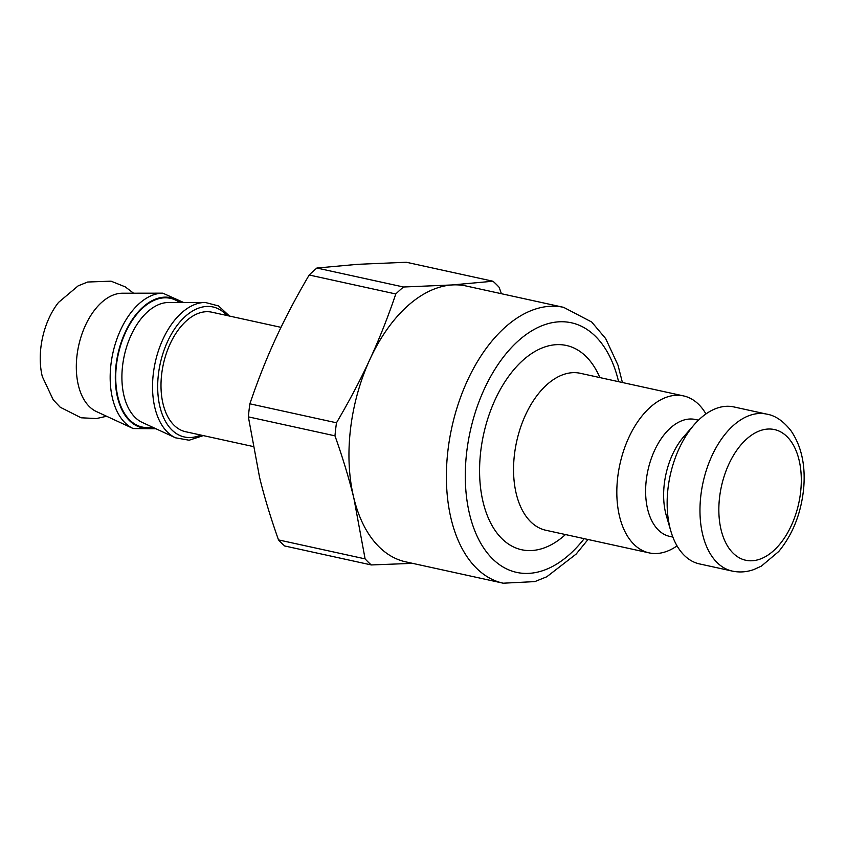 <?xml version="1.0" encoding="UTF-8"?>
<svg xmlns="http://www.w3.org/2000/svg" width="846" height="846" viewBox="0 0 846 846"><rect width="100%" height="100%" fill="white"/><g stroke="black" fill="none" stroke-linecap="round" stroke-linejoin="round"><path stroke-width="1.27" d="M501.392 293.71L499.151 287.312A159.355 94.255 -77.6 0 0 492.964 281.232L452.06 284.954L403.51 287.005L316.901 268.034L357.795 264.312L406.355 262.26L492.964 281.232M503.19 583.201L405.752 561.86A141.197 83.521 -77.6 0 1 353.871 498.199L365.102 558.878L278.503 539.907C270.593 517.572 264.29 496.782 259.606 477.546L248.364 416.867L334.974 435.838C342.884 458.162 349.176 478.952 353.871 498.199A141.197 83.521 -77.6 0 1 369.977 359.222C360.713 379.378 349.557 400.56 336.486 422.789L249.877 403.817C257.797 380.467 266.405 358.715 275.701 338.569C284.965 318.413 296.121 297.232 309.192 275.003L395.801 293.974C387.88 317.324 379.272 339.077 369.977 359.222A141.197 83.521 -77.6 0 1 452.06 284.954A141.197 83.521 -77.6 0 1 466.178 286.001L563.626 307.341A141.197 83.521 102.4 0 0 451.827 427.41A141.197 83.521 102.4 0 0 503.19 583.201L534.852 581.604L546.791 576.771L576.168 554.056L588.023 539.494M278.503 539.907A159.355 94.255 -77.6 0 0 284.7 545.977L371.299 564.948L412.531 563.351M309.192 275.003A159.355 94.255 -77.6 0 1 316.901 268.034M248.364 416.867A159.355 94.255 -77.6 0 1 249.877 403.817M371.299 564.948A159.355 94.255 -77.6 0 1 365.102 558.878M334.974 435.838A159.355 94.255 -77.6 0 1 336.486 422.789M395.801 293.974A159.355 94.255 -77.6 0 1 403.51 287.005M252.975 446.487L185.612 431.724A61.187 36.188 -77.6 0 1 163.352 364.214A61.187 36.188 -77.6 0 1 211.796 312.185L281.009 327.349M162.834 293.171A69.88 41.327 -77.6 0 0 112.856 353.152A69.88 41.327 -77.6 0 0 133.182 428.541L96.444 411.568A61.081 36.135 -77.6 0 1 78.667 345.665A61.081 36.135 -77.6 0 1 122.363 293.224L162.834 293.171L183.582 302.477M106.607 416.264L96.423 418.548L81.121 417.787L60.214 407.233L53.213 399.798L42.3 376.555A59.495 35.194 -77.6 0 1 58.543 302.403L78.181 285.842L87.646 282.025L111.038 281.168L125.271 286.879L133.562 293.213M677.043 545.871A80.349 47.524 -77.6 0 1 649.146 552.882A80.349 47.524 -77.6 0 1 619.917 464.221A80.349 47.524 -77.6 0 1 683.536 395.907A80.349 47.524 -77.6 0 1 705.945 413.937M732.287 571.092L699.462 563.901A80.349 47.524 -77.6 0 1 670.91 531.299A80.349 47.524 -77.6 0 1 694.28 424.607A80.349 47.524 -77.6 0 1 733.842 406.926L766.677 414.117A80.349 47.524 102.4 0 0 703.058 482.442A80.349 47.524 102.4 0 0 732.287 571.092C739.499 572.615 746.69 572.097 753.86 569.548L761.337 566.143L778.754 551.486C792.903 534.207 801.215 513.078 803.7 488.121C805.625 465.12 801.395 446.022 791.021 430.794C783.354 421.033 775.243 415.481 766.677 414.117M670.91 531.299L666.437 516.049A59.844 35.395 -77.6 0 1 683.832 436.589L694.28 424.607M672.866 537.083L669.683 536.385A59.844 35.395 -77.6 0 1 647.92 470.355A59.844 35.395 -77.6 0 1 695.296 419.479L698.479 420.176M200.756 435.045A66.57 39.371 -77.6 0 1 160.243 363.537A66.57 39.371 -77.6 0 1 226.94 315.505M205.197 302.445L168.576 302.498A61.917 36.621 -77.6 0 0 124.288 355.658A61.917 36.621 -77.6 0 0 142.297 422.461L175.545 437.816A69.88 41.327 -77.6 0 1 155.22 362.437A69.88 41.327 -77.6 0 1 205.197 302.445L218.543 305.945L229.488 316.066M152.28 427.071A65.893 38.979 -77.6 0 1 118.26 354.337A65.893 38.979 -77.6 0 1 179.574 302.487M153.232 427.505A66.57 39.371 -77.6 0 1 117.869 354.252A66.57 39.371 -77.6 0 1 180.61 302.487M584.195 538.659A127.757 75.558 -77.6 0 1 473.675 527.851A127.757 75.558 -77.6 0 1 513.659 345.284A127.757 75.558 -77.6 0 1 618.585 381.673M599.846 377.57A104.555 61.843 102.4 0 0 515.341 367.968A104.555 61.843 102.4 0 0 484.673 507.949A104.555 61.843 102.4 0 0 565.466 534.556M649.146 552.882L545.871 530.262A80.349 47.524 -77.6 0 1 516.642 441.601A80.349 47.524 -77.6 0 1 580.261 373.287L683.536 395.907M800.898 489.263A66.897 39.572 -77.6 0 1 734.698 554.616A66.897 39.572 -77.6 0 1 744.639 440.903A66.897 39.572 -77.6 0 1 800.898 489.263M175.545 437.816L189.134 440.216L203.304 435.605M133.182 428.541L155.918 428.753M622.413 382.519L617.992 365.155L605.694 338.622L591.692 322.009L563.626 307.341"/></g></svg>
